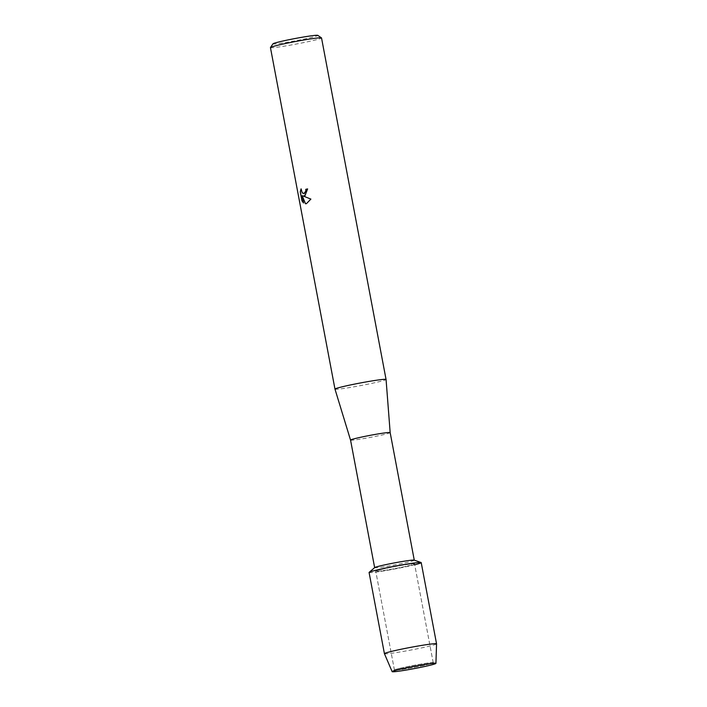 <?xml version="1.0" encoding="UTF-8"?>
<svg xmlns="http://www.w3.org/2000/svg" width="707" height="707" viewBox="0 0 707 707"><rect width="100%" height="100%" fill="white"/><g stroke="black" fill="none" stroke-linecap="round" stroke-linejoin="round"><path stroke-width="0.53" stroke-dasharray="3.54 2.65" d="M399.04 668.522A19.734 0.999 169.3 0 0 394.533 669.918A19.734 0.999 169.3 0 0 394.426 670.05A19.734 0.999 169.3 0 0 407.223 668.592A19.734 0.999 169.3 0 0 428.601 664.262A19.734 0.999 169.3 0 0 433.214 662.724A19.734 0.999 169.3 0 0 433.073 662.636A19.734 0.999 169.3 0 0 419.375 664.368A19.734 0.999 169.3 0 0 399.04 668.522A19.734 0.999 169.3 0 0 394.533 669.918A19.734 0.999 169.3 0 0 394.426 670.05A19.734 0.999 169.3 0 0 407.223 668.592A19.734 0.999 169.3 0 0 428.601 664.262A19.734 0.999 169.3 0 0 433.214 662.724A19.734 0.999 169.3 0 0 433.073 662.636A19.734 0.999 169.3 0 0 419.375 664.368A19.734 0.999 169.3 0 0 399.04 668.522M380.366 569.674A19.734 0.999 169.3 0 0 375.753 571.203A19.734 0.999 169.3 0 0 388.541 569.745A19.734 0.999 169.3 0 0 409.927 565.414A19.734 0.999 169.3 0 0 414.541 563.877A19.734 0.999 169.3 0 0 401.744 565.344A19.734 0.999 169.3 0 0 380.366 569.674A19.734 0.999 169.3 0 0 375.753 571.203A19.734 0.999 169.3 0 0 388.541 569.745A19.734 0.999 169.3 0 0 409.927 565.414A19.734 0.999 169.3 0 0 414.541 563.877A19.734 0.999 169.3 0 0 401.744 565.344A19.734 0.999 169.3 0 0 380.366 569.674M374.719 567.58A20.158 1.016 169.3 0 0 374.657 567.677A20.158 1.016 169.3 0 0 387.719 566.183A20.158 1.016 169.3 0 0 409.556 561.765A20.158 1.016 169.3 0 0 414.275 560.191A20.158 1.016 169.3 0 0 414.178 560.121M369.16 572.334A26.521 1.343 169.3 0 0 385.2 570.682A26.521 1.343 169.3 0 0 415.009 564.681A26.521 1.343 169.3 0 0 421.213 562.622M350.548 440.099L350.548 440.09A20.158 1.016 169.3 0 0 363.663 438.587A20.158 1.016 169.3 0 0 385.448 434.178A20.158 1.016 169.3 0 0 390.167 432.613L390.167 432.604M334.977 389.115A25.991 1.317 169.3 0 0 351.892 387.171A25.991 1.317 169.3 0 0 379.986 381.48A25.991 1.317 169.3 0 0 386.066 379.465M270.445 47.59A25.991 1.317 169.3 0 0 287.289 45.655A25.991 1.317 169.3 0 0 315.455 39.963A25.991 1.317 169.3 0 0 321.526 37.931M272.999 43.807A22.81 1.158 169.3 0 0 287.236 42.27A22.81 1.158 169.3 0 0 312.476 37.179A22.81 1.158 169.3 0 0 317.77 35.35M303.86 193.674L301.677 191.889L301.076 188.84M307.704 188.902A25.885 1.308 169.3 0 0 307.625 188.919L304.24 196.078M306.184 203.713L310.974 199.091L303.162 195.954M303.524 202.865L302.234 195.618M384.431 653.701A26.521 1.343 169.3 0 0 401.753 651.695A26.521 1.343 169.3 0 0 430.351 645.898A26.521 1.343 169.3 0 0 436.555 643.847M369.081 572.467A26.521 1.343 169.3 0 0 386.269 570.496A26.521 1.343 169.3 0 0 415.009 564.681M394.533 669.918L392.252 671.482L394.533 669.918M394.426 670.05L375.753 571.203L394.426 670.05M433.214 662.724L414.541 563.877L433.214 662.724M433.073 662.636L435.759 663.263L433.073 662.636"/><path stroke-width="1.06" d="M397.343 669.9A22.279 1.131 169.3 0 0 392.252 671.482A22.279 1.131 169.3 0 0 405.42 670.183A22.279 1.131 169.3 0 0 430.722 665.101A22.279 1.131 169.3 0 0 435.759 663.263A22.279 1.131 169.3 0 0 420.303 665.216A22.279 1.131 169.3 0 0 397.343 669.9A22.279 1.131 169.3 0 0 392.252 671.482A22.279 1.131 169.3 0 0 392.146 671.65A22.279 1.131 169.3 0 0 406.693 669.962A22.279 1.131 169.3 0 0 430.722 665.101A22.279 1.131 169.3 0 0 435.927 663.378A22.279 1.131 169.3 0 0 435.759 663.263A22.279 1.131 169.3 0 0 420.303 665.216A22.279 1.131 169.3 0 0 397.343 669.9M415.009 564.681A26.521 1.343 169.3 0 0 421.089 562.525L414.178 560.121A20.158 1.016 169.3 0 0 400.383 561.826A20.158 1.016 169.3 0 0 379.367 566.113A20.158 1.016 169.3 0 0 374.719 567.58L369.16 572.334A26.521 1.343 169.3 0 1 375.284 570.399A26.521 1.343 169.3 0 0 369.081 572.467L384.422 653.683A26.521 1.343 169.3 0 0 384.431 653.701L392.146 671.65M414.267 560.147L390.167 432.604A20.158 1.016 169.3 0 0 390.167 432.604A20.158 1.016 169.3 0 0 377.096 434.098A20.158 1.016 169.3 0 0 355.259 438.517A20.158 1.016 169.3 0 0 350.548 440.09A20.158 1.016 169.3 0 0 350.548 440.099L334.977 389.115L270.445 47.59A25.991 1.317 169.3 0 1 270.463 47.519A25.991 1.317 169.3 0 1 276.517 45.566A25.991 1.317 169.3 0 1 304.072 39.972A25.991 1.317 169.3 0 1 321.482 37.878A25.991 1.317 169.3 0 1 321.526 37.931L386.057 379.456A25.991 1.317 169.3 0 0 369.213 381.391A25.991 1.317 169.3 0 0 341.048 387.091A25.991 1.317 169.3 0 0 334.977 389.115M307.625 188.91L304.92 195.866L303.082 195.963L310.894 199.109L306.396 203.678L305.442 203.749L302.154 195.627L303.542 202.971L301.969 200.903L300.254 191.844L301.085 188.84L302.243 192.967L304.461 193.435L305.795 191.076L305.76 189.343A25.991 1.317 -10.7 0 1 307.625 188.91A25.885 1.308 169.3 0 0 305.839 189.335L305.875 191.067L303.816 193.683M321.482 37.878L317.77 35.35A22.81 1.158 169.3 0 0 302.49 37.188A22.81 1.158 169.3 0 0 278.311 42.093A22.81 1.158 169.3 0 0 272.999 43.807L270.463 47.519M301.067 188.999L300.342 191.836L301.969 200.903M304.24 196.078L303.082 195.963M302.048 200.885L303.524 202.865M302.154 195.627L305.521 203.74L306.184 203.713M390.167 432.604L386.066 379.465A25.991 1.317 169.3 0 0 386.057 379.456M421.089 562.525A26.521 1.343 169.3 0 0 402.937 564.769A26.521 1.343 169.3 0 0 375.284 570.399A26.521 1.343 169.3 0 1 404.015 564.584A26.521 1.343 169.3 0 1 421.213 562.622L436.555 643.83A26.521 1.343 169.3 0 0 419.366 645.8A26.521 1.343 169.3 0 0 390.626 651.615A26.521 1.343 169.3 0 0 384.422 653.683M435.927 663.378L436.555 643.847A26.521 1.343 169.3 0 0 436.555 643.83M374.648 567.633L350.548 440.09"/></g></svg>

